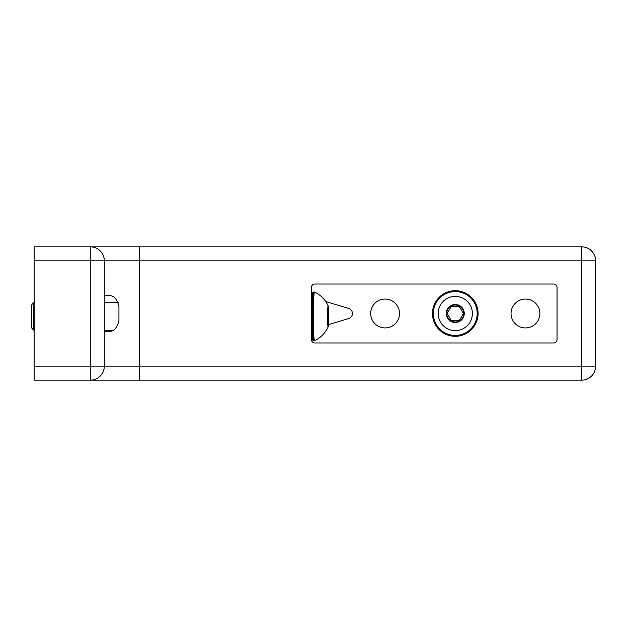 <?xml version="1.0" encoding="UTF-8"?>
<svg xmlns="http://www.w3.org/2000/svg" width="627" height="627" viewBox="0 0 627 627"><rect width="100%" height="100%" fill="white"/><g stroke="black" fill="none" stroke-linecap="round" stroke-linejoin="round"><path stroke-width="0.94" d="M104.325 295.529L108.792 295.693C113.542 295.199 116.928 298.703 118.942 306.211L118.942 320.789C116.943 328.282 113.558 331.793 108.792 331.307L104.325 331.471M525.457 327.921A14.421 14.421 0 0 0 537.95 306.289A14.421 14.421 0 0 0 512.972 306.289A14.421 14.421 0 0 0 525.457 327.921M385.08 327.921A14.421 14.421 0 0 0 397.573 306.289A14.421 14.421 0 0 0 372.587 306.289A14.421 14.421 0 0 0 385.08 327.921M328.462 324.653L348.698 318.54A5.267 5.267 0 0 0 348.698 308.46L325.703 301.509M557.042 287.527A3.511 3.511 0 0 0 553.539 284.023L314.895 284.023A3.511 3.511 0 0 0 311.384 287.527L311.384 339.473A3.511 3.511 0 0 0 314.895 342.977L553.539 342.977A3.511 3.511 0 0 0 557.042 339.473L557.042 287.527M34.132 366.144L34.132 246.819L90.288 246.819A14.037 14.037 0 0 1 104.325 260.856L104.325 366.144A14.037 14.037 0 0 1 90.288 380.181L34.132 380.181L34.132 366.144L90.288 366.144L90.288 380.181L581.613 380.181A14.037 14.037 0 0 0 595.65 366.144L581.613 366.144L581.613 380.181A14.037 14.037 0 0 0 595.65 366.144L595.65 260.856L581.613 260.856L581.613 366.144L90.288 366.144L90.288 260.856L139.421 260.856L139.421 380.181M139.421 246.819L139.421 260.856L581.613 260.856L581.613 246.819A14.037 14.037 0 0 1 595.65 260.856A14.037 14.037 0 0 0 581.613 246.819L90.288 246.819A14.037 14.037 0 0 1 104.325 260.856M447.169 313.5L451.221 306.478L459.325 306.478L463.377 313.5L459.325 320.522L451.221 320.522L447.169 313.5M455.273 336.315A22.815 22.815 0 0 1 435.514 302.096A22.815 22.815 0 0 1 475.023 302.096A22.815 22.815 0 0 1 455.273 336.315A22.815 22.815 0 0 1 435.514 302.096A22.815 22.815 0 0 1 475.023 302.096A22.815 22.815 0 0 1 455.273 336.315M455.273 330.617A17.117 17.117 0 0 1 440.452 304.941A17.117 17.117 0 0 1 470.093 304.941A17.117 17.117 0 0 1 455.273 330.617M34.132 330.429L34.077 330.429A14.037 0.737 -90 0 1 34.038 330.405A14.037 0.737 -90 0 1 33.341 316.392A14.037 0.737 -90 0 1 34.038 302.371A14.037 0.737 -90 0 1 34.077 302.347L34.132 302.347M104.325 302.347L118.205 302.347M34.038 330.405L31.946 328.305A11.929 0.627 -90 0 1 31.35 316.392A11.929 0.627 -90 0 1 31.946 304.471L34.038 302.371M328.117 305.858A10.526 0.549 -90 0 1 328.18 305.929A10.526 0.549 -90 0 1 328.673 316.369A10.526 0.549 -90 0 1 328.187 326.839A10.526 0.549 -90 0 1 327.568 317.019A10.526 0.549 -90 0 1 328.117 305.858M328.383 325.162L327.85 325.162L327.85 307.614L328.383 307.614L328.65 316.392L328.383 325.162L327.85 325.162M327.592 316.392L328.65 316.392M327.85 307.614L328.383 307.614M34.132 260.856L90.288 260.856L90.288 246.819M104.325 366.144A14.037 14.037 0 0 1 90.288 380.181M455.273 335.437A21.937 21.937 0 0 1 436.274 302.535A21.937 21.937 0 0 1 474.263 302.535A21.937 21.937 0 0 1 455.273 335.437M455.273 322.497A8.997 8.997 0 0 1 447.474 309.001A8.997 8.997 0 0 1 463.063 309.001A8.997 8.997 0 0 1 455.273 322.497M455.273 321.98A8.48 8.48 0 0 1 447.921 309.26A8.48 8.48 0 0 1 462.616 309.26A8.48 8.48 0 0 1 455.273 321.98M312.536 339.152A23.034 1.207 -90 0 1 311.384 330.186M311.384 302.59A23.034 1.207 -90 0 1 312.348 293.35M311.384 330.249L312.074 338.948L312.897 340.359A23.983 1.254 -90 0 1 311.674 316.392A23.983 1.254 -90 0 1 312.897 292.417L314.597 292.049A24.351 1.278 -90 0 0 314.566 292.041A24.351 1.278 -90 0 0 313.296 316.69A24.351 1.278 -90 0 0 314.597 340.727A24.351 1.278 -90 0 1 314.597 340.727L313.618 340.72A24.343 1.278 -90 0 1 312.371 316.392A24.343 1.278 -90 0 1 313.618 292.057M104.325 330.429L112.648 330.429M311.384 302.527L312.215 293.295L312.897 292.417M312.897 340.359L313.618 340.72M328.18 305.929C325.295 299.682 320.773 295.058 314.597 292.049M328.18 326.847C325.295 333.094 320.773 337.718 314.597 340.727"/></g></svg>
